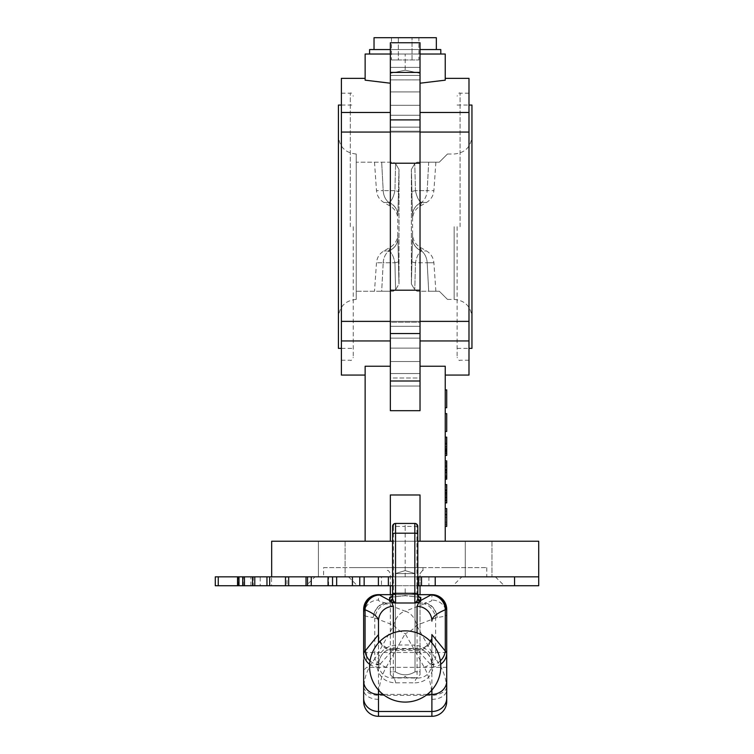 <?xml version="1.0" encoding="UTF-8"?>
<svg xmlns="http://www.w3.org/2000/svg" width="754" height="754" viewBox="0 0 754 754"><rect width="100%" height="100%" fill="white"/><g stroke="black" fill="none" stroke-linecap="round" stroke-linejoin="round"><path stroke-width="0.57" stroke-dasharray="3.77 2.83" d="M363.645 659.92L363.645 652.823M366.614 659.92L366.614 652.502L366.614 659.92M446.726 659.92L446.726 667.337L446.726 659.92M417.056 632.908L417.056 648.647A8.897 2.762 -88.1 0 1 416.764 648.685A8.897 2.762 -88.1 0 1 414.681 645.132A30.405 3.073 0 0 0 395.69 645.132A8.897 2.762 88.1 0 1 393.616 648.685A8.897 2.762 88.1 0 1 393.324 648.647A38.002 3.836 180 0 1 417.056 648.647C425.492 649.552 430.44 654.642 431.882 663.897A12365.92 821.379 -0 0 0 431.891 663.02L431.891 634.519C431.015 643.53 426.067 648.478 417.056 649.354L417.056 678.1A8.897 2.771 91.4 0 0 414.681 682.879C425.105 682.464 431.401 676.998 433.569 666.479L433.663 665.066A11.857 9.83 82.6 0 0 433.663 664.199C432.07 652.7 425.746 646.348 414.681 645.132M395.69 645.132C384.644 646.329 378.32 652.681 376.708 664.199A11.857 9.83 -82.6 0 0 376.708 665.066L376.812 666.479C378.97 676.988 385.266 682.455 395.69 682.879A30.386 2.224 180 0 1 414.681 682.879M381.449 576.838L428.922 576.838L381.449 576.838L381.449 585.745L428.922 585.745L381.449 585.745M461.863 576.838L495.387 576.838L461.863 576.838L452.956 585.745L504.294 585.745L452.956 585.745M314.993 576.838L348.518 576.838L314.993 576.838L306.086 585.745L357.424 585.745L306.086 585.745M250.893 585.745L237.736 585.745L250.893 585.745L250.893 576.838L237.736 576.838L250.893 576.838M253.24 585.745L242.731 585.745L253.24 585.745L253.24 576.838L242.731 576.838L253.24 576.838M260.196 585.745L252.571 585.745L260.196 585.745L260.196 576.838L252.571 576.838L260.196 576.838M271.563 585.745L266.963 585.745L271.563 585.745L271.563 576.838L266.963 576.838L271.563 576.838M431.392 594.642L420.053 594.652M392.58 594.652L417.801 594.652M417.801 594.642L392.58 594.642M420.327 594.642L381.449 594.642L420.025 594.642L381.449 594.642L390.355 594.652L390.355 671.795L395.35 671.795L390.355 671.795C390.355 675.801 390.355 675.801 390.355 671.795C390.355 675.801 390.355 675.801 390.355 671.795L390.355 573.577C388.734 570.75 387.744 569.76 387.386 570.608L387.386 567.639L422.994 567.639L387.386 567.639M420.025 585.745L420.025 573.577C423.72 569.016 423.72 569.016 420.025 573.577C423.72 569.016 423.72 569.016 420.025 573.577L420.025 671.795L420.025 594.652L428.922 594.652M378.989 594.642L390.054 594.642M381.449 594.652L390.355 594.652M363.645 609.477L363.645 614.746A14.835 14.694 180 0 1 378.48 600.052L378.48 594.699L431.891 594.699L431.891 600.052C431.816 601.117 429.441 602.069 424.766 602.917L425.718 603.228A5.938 3.336 102.8 0 1 426.198 603.077L384.172 603.077A5.938 3.336 -102.8 0 1 384.653 603.228L385.605 602.917C380.94 602.069 378.565 601.117 378.48 600.052M386.123 667.318L405.19 633.633L424.257 667.318C428.79 675.48 431.316 684.83 431.825 695.376L431.891 716.3L378.48 716.3L378.546 695.376C379.064 684.83 381.581 675.48 386.123 667.318A14.835 7.512 29.5 0 1 374.757 659.024C368.159 667.186 364.484 676.536 363.739 687.073L363.645 614.746C363.739 615.764 366.906 616.678 373.145 617.498C374.323 609.845 377.999 605.047 384.172 603.077M446.726 701.465L446.632 687.073C445.887 676.536 442.221 667.186 435.623 659.024L416.557 625.33A14.835 11.027 68.8 0 0 405.19 611.221A14.835 11.027 111.2 0 0 393.824 625.33L374.757 659.024L374.757 617.95A14.835 11.027 111.2 0 1 386.123 603.841A34.147 10.556 0 0 1 384.653 603.228C378.357 605.151 374.521 609.911 373.145 617.498A48.482 10.565 180 0 0 374.757 617.95L393.824 625.33A14.835 7.512 29.5 0 0 405.19 633.633A14.835 7.512 150.5 0 0 416.557 625.33L435.623 617.95A48.482 10.565 180 0 0 437.235 617.498C443.465 616.678 446.632 615.764 446.726 614.746A14.835 14.694 -0 0 0 431.891 600.052M424.257 667.318A14.835 7.512 150.5 0 0 435.623 659.024L435.623 617.95A14.835 11.027 68.8 0 0 424.257 603.841A34.147 10.556 -0 0 0 425.718 603.228C432.014 605.151 435.85 609.911 437.235 617.498L437.235 617.498C436.057 609.845 432.372 605.047 426.198 603.077M417.801 576.838L416.934 576.838L416.934 585.745L392.58 585.745M417.801 585.745L416.934 585.745L416.934 594.143A2.969 2.092 95.8 0 0 418.724 597.102L418.724 597.102A2.969 2.092 95.8 0 0 419.026 597.102L419.384 597.14M418.545 585.745L418.545 576.838M538.714 585.745L215.286 585.745L215.286 576.838L538.714 576.838M286.991 576.838L285.464 576.838L286.991 576.838L286.991 585.745L285.464 585.745L286.991 585.745M405.19 576.838L405.19 526.396L416.934 526.396L416.934 576.838L392.58 576.838M417.801 598.77L417.801 594.576L416.934 594.143L405.19 592.955L393.447 594.143L393.447 526.396L405.19 526.396L405.19 523.436L395.548 523.436A2.969 2.969 0 0 0 392.58 526.396L393.447 526.396A2.969 2.102 90 0 1 395.548 523.436A2.969 2.969 0 0 0 392.58 526.396M431.891 699.344A14.835 9.538 180 0 0 446.726 689.806L446.726 609.477M378.48 699.344A14.835 9.538 0 0 1 363.645 689.806L363.645 701.465M431.891 642.926L431.891 663.02A12365.92 1333.26 180 0 1 431.882 664.444C430.421 673.473 425.482 678.025 417.056 678.1A37.983 2.78 0 0 0 393.324 678.1C384.879 678.006 379.941 673.454 378.489 664.444A12365.92 1333.26 180 0 1 378.48 663.02L378.48 642.926M392.58 598.77L392.58 594.576L393.447 594.143A2.969 2.092 84.2 0 1 391.646 597.102A2.969 2.092 84.2 0 1 391.345 597.102L405.19 595.698L405.19 585.745M417.801 526.396L416.934 526.396A2.969 2.102 -90 0 0 414.832 523.436L405.19 523.436M431.891 690.033L431.891 667.073L430.911 664.905L417.056 649.354L393.324 649.354L379.469 664.905L378.48 667.073A14.835 14.241 180 0 1 369.649 664.274M395.69 682.879A8.897 2.771 -91.4 0 0 393.324 678.1L393.324 650.551A14.835 14.797 0 0 1 378.48 635.754L378.48 663.02A12365.92 821.379 -0 0 0 378.489 663.897C379.95 654.623 384.898 649.533 393.324 648.647L393.324 632.908M379.469 664.905A14.835 13.911 -137.2 0 1 370.035 660.824M446.632 687.073A14.835 8.294 177.6 0 1 431.825 695.376L378.546 695.376A14.835 8.294 2.4 0 1 363.739 687.073M431.891 667.073A14.835 14.241 -0 0 0 440.722 664.274M430.911 664.905A14.835 13.911 -42.8 0 0 440.345 660.824M377.132 594.765L378.48 594.652M433.248 594.765L431.891 594.652M376.708 664.199A8.897 0.584 1.8 0 0 378.489 663.897A5.353 3.195 93.7 0 0 378.489 664.217A5.353 3.195 93.7 0 0 378.489 664.444A5.353 3.195 93.7 0 1 378.489 664.217L378.48 663.02M431.891 663.02L431.891 664.217A5.353 3.195 -93.7 0 0 431.882 663.897L431.891 664.217A5.353 3.195 -93.7 0 1 431.882 664.444A5.353 3.195 -93.7 0 0 431.891 664.217A5.353 3.195 -93.7 0 0 431.882 663.897A8.897 0.584 -1.8 0 0 433.663 664.199M390.761 597.225L405.19 595.726L419.026 597.102M420.025 659.92L420.025 667.337L420.025 659.92M390.355 659.92L390.355 652.502L390.355 659.92M421.58 202.421L421.58 202.421C418.988 201.393 416.934 197.473 415.416 190.649C416.924 197.463 418.979 201.384 421.58 202.421A14.835 13.902 -1.6 0 0 412.495 215.295A14.835 13.902 178.4 0 1 421.58 202.421A14.835 11.367 90 0 0 427.169 190.649L433.889 190.649L427.169 190.649A14.835 11.367 -90 0 1 421.58 202.421M421.618 250.959L421.618 250.959C419.695 246.247 419.695 246.247 421.618 250.959C419.695 246.247 419.695 246.247 421.618 250.959A14.835 13.94 -178.4 0 1 412.504 238.028L412.589 234.305L412.504 238.028A14.835 13.94 1.6 0 0 421.618 250.959L426.5 250.959L421.618 250.959M411.382 283.985L411.382 169.433L411.382 283.985L414.747 289.753L417.169 291.251L414.747 289.753L411.382 283.985A1367.011 876.563 84.8 0 0 411.929 261.497L412.495 238.132L411.929 261.497A1367.011 876.563 84.8 0 1 411.382 283.985M398.989 283.985L398.989 169.433L398.989 283.985L395.633 289.753L393.202 291.251L356.227 291.251L356.227 299.404L356.227 154.014L356.227 162.176L393.202 162.176L395.633 163.665L393.202 162.176L356.227 162.176L356.227 291.251L393.202 291.251L395.633 289.753L398.989 283.985A1367.011 876.563 -84.8 0 1 398.451 261.497L397.782 234.305L398.451 261.497A1367.011 876.563 -84.8 0 0 398.989 283.985M381.675 291.251L393.202 291.251L381.675 291.251L383.202 262.769L376.491 262.769L383.202 262.769L381.675 291.251M388.762 250.959L388.762 250.959A14.835 13.94 -1.6 0 0 397.876 238.028A14.835 13.94 178.4 0 1 388.762 250.959C390.676 246.247 390.676 246.247 388.762 250.959C390.676 246.247 390.676 246.247 388.762 250.959L383.871 250.959L388.762 250.959M388.791 202.421L388.791 202.421C391.392 201.393 393.447 197.473 394.955 190.649C393.456 197.463 391.401 201.384 388.791 202.421A14.835 13.902 -178.4 0 1 397.876 215.295A14.835 13.902 1.6 0 0 388.791 202.421A14.835 11.367 -90 0 1 383.202 190.649L376.491 190.649L383.202 190.649L381.675 162.176L383.202 190.649A14.835 11.367 90 0 0 388.791 202.421M420.025 674.755L420.025 671.795L415.03 671.795L420.025 671.795L420.025 674.755L417.056 677.723L406.67 677.723L417.056 677.723M415.03 573.577L415.03 671.795C408.47 675.801 401.91 675.801 395.35 671.795C401.91 675.801 408.47 675.801 415.03 671.795L415.03 573.577L405.19 570.608L395.35 573.577L395.35 671.795L395.35 573.577L405.19 570.608L415.03 573.577L395.35 573.577L415.03 573.577M387.386 570.608C387.744 569.76 388.734 570.75 390.355 573.577L390.355 585.745M405.19 676.244L406.67 677.723L405.19 676.244L403.701 677.723L405.19 676.244M403.701 677.723L393.324 677.723L403.701 677.723M374.031 49.566L436.34 49.566L374.031 49.566M436.34 37.7L374.031 37.7M369.583 54.024L440.798 54.024L369.583 54.024M390.355 49.566L420.025 49.566M440.798 49.566L369.583 49.566M390.355 340.949L390.355 366.237L390.355 340.949L341.392 340.949L341.392 375.068M390.355 321.374L390.355 131.196L390.355 321.374L341.392 321.374L341.392 132.054L390.355 132.054M420.025 322.231L420.025 131.196L420.025 386.029L420.025 322.231L390.355 322.231L390.355 338.141L390.355 322.231L420.025 322.231M445.246 541.231L420.025 541.231L445.246 541.231L445.246 366.237L445.246 375.068L445.246 366.237L420.025 366.237L420.025 410.676L420.025 340.949L420.025 348.122L420.025 340.949L468.988 340.949L468.988 78.35M390.355 112.469L390.355 83.213L390.355 112.469L341.392 112.469L341.392 78.35M468.988 112.469L420.025 112.469L420.025 83.213L445.246 80.169L445.246 54.024L390.355 54.024M420.025 290.196L420.025 163.232L390.355 163.232L390.355 290.196L420.025 290.196L420.025 333.532L390.355 333.532L390.355 290.196M390.355 115.277L390.355 67.389L390.355 131.196L390.355 115.277L420.025 115.277L420.025 67.389L420.025 131.196L420.025 115.277L390.355 115.277M390.355 378.008L390.355 338.141L390.355 386.029L390.355 348.122L390.355 378.008L420.025 378.008L420.025 386.029L420.025 348.122L420.025 378.008L390.355 378.008M323.589 567.639L486.782 567.639L323.589 567.639L323.589 576.838L486.782 576.838L323.589 576.838M318.405 541.231L318.405 576.838L345.106 576.838L318.405 576.838L345.106 576.838L318.405 576.838L318.405 541.231L345.106 541.231L318.405 541.231M465.275 541.231L465.275 576.838L491.976 576.838L465.275 576.838L491.976 576.838L465.275 576.838L465.275 541.231L491.976 541.231L465.275 541.231M271.666 541.231L538.714 541.231M417.801 541.231L392.58 541.231M457.113 226.709L457.113 357.264L457.113 226.709M468.988 226.709L468.988 93.185L468.988 226.709M341.392 226.709L341.392 93.185L341.392 226.709M353.258 226.709L353.258 357.264L353.258 226.709M338.423 348.367L338.423 105.051M338.423 226.709L338.423 317.208L338.423 226.709M439.309 291.251L417.169 291.251L439.309 291.251L447.471 299.404L439.309 291.251M411.382 169.433L414.747 163.665L417.169 162.176L439.309 162.176L447.471 154.014L439.309 162.176L417.169 162.176L414.747 163.665L411.382 169.433A1367.011 876.563 95.2 0 1 411.929 191.931A14.835 1.923 -1.1 0 1 415.416 190.649A1376.389 882.566 -84.8 0 0 414.747 163.665A1376.389 882.566 -84.8 0 1 415.416 190.649L427.169 190.649L428.696 162.176L435.878 162.176L417.169 162.176L428.696 162.176L427.169 190.649L415.416 190.649A14.835 1.923 178.9 0 0 411.929 191.931A1367.011 876.563 95.2 0 0 411.382 169.433M471.947 348.367L471.947 105.051M398.989 169.433L395.633 163.665L398.989 169.433A1367.011 876.563 -95.2 0 0 398.451 191.931A14.835 1.923 -178.9 0 0 394.955 190.649L383.202 190.649L394.955 190.649A1376.389 882.566 84.8 0 1 395.633 163.665A1376.389 882.566 84.8 0 0 394.955 190.649A14.835 1.923 1.1 0 1 398.451 191.931A1367.011 876.563 -95.2 0 1 398.989 169.433M445.246 470.119L445.246 461.118L445.246 478.922L445.246 470.119L446.726 470.119L446.726 461.118L446.726 470.119M446.726 475.293L446.726 461.118L446.726 478.922L446.726 464.737L446.726 478.922L445.246 478.922L446.726 478.922L445.246 478.922L445.246 461.118L445.246 478.922L446.726 478.922L445.246 478.922L446.726 478.922L446.726 461.118L445.246 461.118L445.246 475.293L445.246 461.118L446.726 461.118L445.246 461.118L446.726 461.118L445.246 461.118L446.726 461.118L446.726 475.293L445.246 475.293M445.246 467.178L445.246 478.696L445.246 467.178L446.726 467.178L446.726 460.892L445.246 460.892L445.246 470.015L445.246 460.892M445.246 444.549L445.246 455.19L445.246 444.549L446.726 444.549L446.726 437.386L446.726 455.19L446.726 444.549L445.246 444.549M446.726 451.552L446.726 437.386L446.726 455.19L446.726 440.996L446.726 455.19L445.246 455.19L446.726 455.19L445.246 455.19L445.246 437.386L445.246 455.19L446.726 455.19L445.246 455.19L446.726 455.19L446.726 437.386L445.246 437.386L445.246 455.416L445.246 437.386L446.726 437.386L445.246 437.386L446.726 437.386L445.246 437.386L446.726 437.386L446.726 451.552L445.246 451.552M445.246 407.707L445.246 389.903L445.246 407.707L446.726 407.707L446.726 389.903L445.246 389.903M445.246 431.448L445.246 413.644L445.246 431.448L446.726 431.448L446.726 413.644L445.246 413.644M445.246 526.396L446.726 526.396L445.246 526.396L446.726 526.396L445.246 526.396L446.726 526.396L445.246 526.396L446.726 526.396L445.246 526.396L446.726 526.396L446.726 508.592L446.726 524.247L446.726 522.164L445.246 522.164L445.246 508.592L445.246 526.396L445.246 508.592L445.246 526.396L445.246 508.592L445.246 524.247L445.246 522.164L446.726 522.164L446.726 508.592L445.246 508.592L446.726 508.592L445.246 508.592L446.726 508.592L446.726 524.247L445.246 524.247L446.726 524.247L446.726 508.592L446.726 526.396L445.246 526.396L446.726 526.396L446.726 508.592L445.246 508.592M445.246 445.821L445.246 455.416L445.246 437.15L445.246 445.821L446.726 445.821L446.726 455.416L445.246 455.416L446.726 455.416L446.726 437.386L445.246 437.386L446.726 437.386L446.726 451.486L445.246 451.486M445.246 465.972L446.726 465.972L446.726 460.892L446.726 470.015L445.246 470.025L445.246 479.158L445.246 462.739L445.246 477.301L445.246 470.025L446.726 470.015L446.726 479.158M445.246 497.81L445.246 484.86L445.246 497.81L446.726 497.81L445.246 497.348L445.246 500.807L445.246 484.624L445.246 502.89L445.246 484.624L445.246 502.89L445.246 497.574L446.726 497.574L445.246 497.112M445.246 502.664L445.246 484.86L445.246 502.664L445.246 484.86L445.246 502.664L446.726 502.664L446.726 500.581L445.246 500.581L446.726 500.581L446.726 495.029L445.246 495.029L446.726 495.029L446.726 492.946L445.246 492.946L446.726 492.946L446.726 486.943L445.246 486.943L446.726 486.943L446.726 484.86L445.246 484.86L446.726 484.86L446.726 502.664L445.246 502.664L446.726 502.664L446.726 484.86L445.246 484.86L446.726 484.86L446.726 502.664L445.246 502.664L446.726 502.664L446.726 489.742L446.726 502.664L445.246 502.664L446.726 502.664L446.726 500.119L445.246 500.119M445.246 492.258L445.246 490.175L445.246 492.258L446.726 492.258L446.726 490.175L445.246 490.175L446.726 490.175L446.726 492.258L445.246 492.258M468.988 321.374L420.025 321.374M420.025 132.054L468.988 132.054M390.355 366.237L390.355 410.676L420.025 410.676L390.355 410.676L390.355 366.237L365.134 366.237L365.134 541.231L390.355 541.231L365.134 541.231M420.025 83.213L420.025 112.469M420.025 54.024L405.19 54.024L405.19 70.188L390.355 73.308L405.19 70.188L420.025 73.308L405.19 70.188L405.19 54.024L365.134 54.024L365.134 80.169L365.134 78.35L365.134 80.169L390.355 83.213L390.355 73.308L390.355 83.213M420.025 541.231L420.025 494.982L420.025 541.231L390.355 541.231L390.355 494.982L390.355 541.231L390.355 494.982L420.025 494.982L420.025 541.231L390.355 541.231M468.988 375.068L468.988 340.949M420.025 340.949L420.025 366.237M341.392 321.374L341.392 340.949M341.392 112.469L341.392 132.054M428.696 291.251L435.878 291.251L428.696 291.251L427.169 262.769L433.889 262.769L427.169 262.769L428.696 291.251M423.559 567.639L386.821 567.639L423.559 567.639M445.369 567.639C460.873 567.639 460.873 567.639 445.369 567.639M365.002 567.639L386.821 567.639L365.002 567.639C349.507 567.639 349.507 567.639 365.002 567.639M420.025 79.877L420.025 91.903L420.025 79.877L390.355 79.877L390.355 91.903L390.355 79.877L420.025 79.877M390.355 105.296L390.355 91.903L390.355 105.296L420.025 105.296L420.025 91.903L420.025 105.296L390.355 105.296M390.355 72.412L420.025 72.412L420.025 42.742L390.355 42.742L390.355 73.308L390.355 42.742L420.025 42.742L420.025 73.308L420.025 42.742L390.355 42.742L390.355 163.232M420.025 72.412L420.025 119.895L390.355 119.895M420.025 119.895L420.025 163.232M390.355 381.006L390.355 410.676L420.025 410.676L420.025 381.006L390.355 381.006L390.355 333.532M420.025 381.006L420.025 333.532M391.486 59.952L418.894 59.952L398.338 59.952L398.338 37.7L412.042 37.7L398.338 37.7L398.338 59.952L391.486 59.952L391.486 37.7M418.894 37.7L412.042 37.7L418.894 37.7L418.894 59.952M412.042 59.952L412.042 37.7L412.042 59.952M446.726 486.943L446.726 489.742L446.726 486.943L445.246 486.943M446.726 497.112L446.726 486.707L445.246 486.707L446.726 486.707L446.726 491.099L445.246 491.099M446.726 491.099L446.726 484.624L446.726 493.879L445.246 493.879L446.726 493.879L446.726 502.89L445.246 502.89M446.726 497.97L446.726 484.624L446.726 502.89L446.726 497.348L446.726 500.807L445.246 500.807L446.726 500.807L446.726 497.97L445.246 497.97M446.726 484.624L445.246 484.624M446.726 490.637L445.246 490.637L446.726 490.637M446.726 489.808L445.246 489.808M446.726 494.059L445.246 494.059M446.726 496.17L445.246 496.17M446.726 497.348L445.246 497.348M446.726 498.017L445.246 498.017M446.726 489.761L445.246 489.761M446.726 490.873L445.246 490.873M446.726 500.119L446.726 502.664M446.726 497.81L446.726 484.86L445.246 484.86M446.726 476.839L446.726 463.201L446.726 476.839L445.246 476.839L445.246 463.201L445.246 476.839L446.726 476.839M446.726 463.201L445.246 463.201L446.726 463.201M446.726 465.793L445.246 465.793M446.726 470.147L445.246 470.147M446.726 476.49L445.246 476.49M446.726 464.737L445.246 464.737M446.726 478.922L445.246 478.922M446.726 465.972L446.726 478.696L446.726 472.211L446.726 472.909L445.246 472.909M446.726 472.909L446.726 467.178M446.726 472.211L445.246 472.211M446.726 476.613L445.246 476.613L446.726 476.613M446.726 478.696L445.246 478.696L446.726 478.696M446.726 469.572L445.246 469.572M446.726 469.308L445.246 469.308M446.726 471.062L445.246 471.062M446.726 467.084L445.246 467.084M446.726 462.739L445.246 462.739L446.726 462.739L446.726 470.025L446.726 462.739M446.726 466.208L445.246 466.208M446.726 477.301L446.726 470.025L446.726 477.301L445.246 477.301M446.726 470.025L445.246 470.025M446.726 453.107L446.726 446.632L446.726 453.107L445.246 453.107L445.246 446.632L445.246 453.107L446.726 453.107L445.246 453.107M446.726 450.025L445.246 450.025M446.726 446.632L445.246 446.632L446.726 446.632L446.726 448.941L446.726 446.66L445.246 446.66M446.726 449.931L445.246 449.931M446.726 440.996L445.246 440.996M446.726 455.19L445.246 455.19M446.726 451.486L446.726 448.715L446.726 450.788L445.246 450.788M446.726 450.788L446.726 455.416M446.726 448.715L445.246 448.715M446.726 437.15L446.726 445.821M446.726 443.258L446.726 438.998L446.726 447.094L446.726 443.258L445.246 443.258L445.246 438.998L445.246 443.258M446.726 451.618L445.246 451.618M446.726 453.569L445.246 453.569M446.726 452.73L445.246 452.73M446.726 447.094L445.246 447.094M446.726 438.998L445.246 438.998M446.726 443.126L445.246 443.126M446.726 511.08L445.246 511.08L446.726 511.08M446.726 514.379L445.246 514.379L446.726 514.379M397.876 215.39A14.835 13.94 -178.4 0 0 388.762 202.468C390.676 207.171 390.676 207.171 388.762 202.468C390.676 207.171 390.676 207.171 388.762 202.468L383.871 202.468L388.762 202.468A14.835 13.94 1.6 0 1 397.876 215.39L398.451 191.931L397.876 215.39M388.791 251.007C391.392 252.034 393.447 255.955 394.955 262.769A14.835 1.923 -1.1 0 0 398.451 261.497A14.835 1.923 178.9 0 1 394.955 262.769C393.456 255.964 391.401 252.043 388.791 251.007A14.835 13.902 -1.6 0 0 397.876 238.132A14.835 13.902 178.4 0 1 388.791 251.007A14.835 11.367 -90 0 0 383.202 262.769L394.955 262.769L383.202 262.769A14.835 11.367 90 0 1 388.791 251.007M415.416 262.769A14.835 1.923 -178.9 0 1 411.929 261.497A14.835 1.923 1.1 0 0 415.416 262.769C416.924 255.964 418.979 252.043 421.58 251.007C418.988 252.034 416.934 255.955 415.416 262.769A1376.389 882.566 -95.2 0 1 414.747 289.753A1376.389 882.566 -95.2 0 0 415.416 262.769L427.169 262.769L415.416 262.769M421.58 251.007A14.835 13.902 -178.4 0 1 412.495 238.132A14.835 13.902 1.6 0 0 421.58 251.007A14.835 11.367 90 0 1 427.169 262.769A14.835 11.367 -90 0 0 421.58 251.007M421.618 202.468C419.695 207.171 419.695 207.171 421.618 202.468C419.695 207.171 419.695 207.171 421.618 202.468L426.5 202.468L421.618 202.468A14.835 13.94 -1.6 0 0 412.504 215.39A14.835 13.94 178.4 0 1 421.618 202.468M238.603 585.745L238.603 576.838M243.269 585.745L243.269 576.838M252.854 585.745L252.854 576.838M267.067 585.745L267.067 576.838M328.603 585.745L328.603 576.838M392.9 585.745L392.9 576.838M385.605 603.143L424.766 603.143M378.48 634.519C379.366 643.53 384.304 648.478 393.324 649.354L393.324 650.551L417.056 650.551A14.835 14.797 180 0 0 431.891 635.754M424.257 603.841L405.19 611.221L386.123 603.841M427.282 694.406L383.089 694.406M378.48 667.073L378.48 690.033M393.324 649.43A14.835 14.835 180 0 1 378.48 634.595M417.056 649.43A14.835 14.835 0 0 0 431.891 634.595M378.489 663.897A5.353 3.195 93.7 0 0 378.489 664.217L378.489 663.897C380.129 653.398 386.595 648.798 393.616 648.685L416.764 648.685C423.937 649.364 431.024 653.633 431.882 663.897M376.708 665.066A8.897 0.952 -1.8 0 0 378.489 664.444M431.882 664.444A8.897 0.952 1.8 0 0 433.663 665.066M435.878 291.251L433.889 262.769C433.38 257.604 430.92 253.674 426.5 250.959L420.016 247.208C415.237 244.23 412.758 239.932 412.589 234.305A2163.839 2163.839 0 0 0 412.589 219.112L411.929 191.931L412.589 219.112C412.758 213.495 415.237 209.188 420.016 206.219L426.5 202.468C430.92 199.753 433.38 195.814 433.889 190.649L435.878 162.176M420.025 348.122L390.355 348.122L420.025 348.122M420.025 131.196L390.355 131.196L420.025 131.196M420.025 75.419L390.355 75.419L420.025 75.419M420.025 338.141L390.355 338.141L420.025 338.141M460.081 226.709L460.081 93.185L460.081 226.709M350.299 226.709L350.299 93.185L350.299 226.709M454.144 226.709L454.144 299.404L454.144 226.709M420.025 361.524L390.355 361.524L420.025 361.524M420.025 373.55L390.355 373.55L420.025 373.55M420.025 333.579L390.355 333.579L420.025 333.579M420.025 326.284L390.355 326.284L420.025 326.284M420.025 127.143L390.355 127.143L420.025 127.143M420.025 119.839L390.355 119.839L420.025 119.839M420.025 91.903L390.355 91.903L420.025 91.903M446.726 489.742L445.246 489.742L446.726 489.742M446.726 494.982L445.246 494.982M446.726 493.125L445.246 493.125M446.726 514.954L445.246 514.954L446.726 514.954M446.726 517.385L445.246 517.385L446.726 517.385M446.726 514.728L445.246 514.728L446.726 514.728M446.726 522.164L445.246 522.164L446.726 522.164M395.633 289.753A1376.389 882.566 95.2 0 1 394.955 262.769A1376.389 882.566 95.2 0 0 395.633 289.753M446.726 652.502L366.614 652.502L363.645 649.533M446.726 667.337L366.614 667.337L363.645 670.306M428.922 576.838L428.922 585.745M495.387 576.838L504.294 585.745M348.518 576.838L357.424 585.745M419.61 597.225L405.19 595.726M390.355 667.337L420.025 667.337M390.355 652.502L420.025 652.502M374.502 162.176L376.491 190.649C376.991 195.814 379.451 199.753 383.871 202.468L390.365 206.219C395.143 209.188 397.612 213.495 397.782 219.112A2163.839 2163.839 0 0 0 397.782 234.305C397.612 239.932 395.143 244.23 390.365 247.208L383.871 250.959C379.451 253.674 376.991 257.604 376.491 262.769L374.502 291.251M422.994 567.639L422.994 570.608M393.324 677.723L390.355 674.755M420.025 321.336L390.355 321.336L420.025 321.336M420.025 132.082L390.355 132.082L420.025 132.082M420.025 67.389L390.355 67.389L420.025 67.389M420.025 386.029L390.355 386.029L420.025 386.029M486.782 567.639L486.782 576.838M345.106 541.231L345.106 576.838L345.106 541.231M491.976 541.231L491.976 576.838L491.976 541.231M468.988 93.185L460.081 93.185C459.431 92.393 458.441 93.383 457.113 96.154M468.988 360.233L460.081 360.233C459.431 361.025 458.441 360.044 457.113 357.264M341.392 360.233L350.299 360.233C351.015 360.987 352.005 359.997 353.258 357.264M341.392 93.185L350.299 93.185C351.015 92.431 352.005 93.421 353.258 96.154M341.392 348.367L353.258 348.367M341.392 105.051L353.258 105.051M356.227 154.014C345.417 152.958 339.479 147.021 338.423 136.21M356.227 299.404C345.417 300.46 339.479 306.397 338.423 317.208M447.471 299.404L454.144 299.404C464.964 300.46 470.892 306.397 471.947 317.208M447.471 154.014L454.144 154.014C464.964 152.958 470.892 147.03 471.947 136.21M457.113 348.367L468.988 348.367M457.113 105.051L468.988 105.051"/><path stroke-width="1.13" d="M433.248 594.765L437.574 595.83L442.381 599.034L445.605 603.822L446.726 609.477L446.726 701.465A14.835 14.835 0 0 1 431.891 716.3L378.48 716.3A14.835 14.835 0 0 1 363.645 701.465L363.645 659.92M392.58 585.745L237.538 585.745L237.538 576.838L215.286 576.838L215.286 585.745L218.255 585.745L218.255 576.838M392.58 576.838L237.538 576.838M285.464 585.745L285.474 576.838L285.464 585.745M378.48 642.926L378.48 621.117C378.442 617.272 373.975 613.483 365.077 609.75A47.691 3.318 180 0 1 364.267 609.477C365.162 600.57 369.988 595.622 378.753 594.642L392.58 594.652L378.847 594.68A32.959 3.327 0 0 0 379.469 594.991L389.611 600.448L389.611 597.526L391.345 597.102M431.392 594.67L417.801 594.67L431.627 594.642A5.938 0.952 90.9 0 0 431.533 594.68L431.392 594.642M420.025 585.745L420.025 594.642L417.801 594.642M392.58 594.642L381.449 594.642M420.053 594.652L428.922 594.642M390.355 585.745L390.327 594.652L392.58 594.652M417.801 541.231L538.714 541.231L538.714 585.745L417.801 585.745M538.714 576.838L417.801 576.838M378.395 585.745L378.395 576.838M352.42 585.745L352.42 576.838M328.037 585.745L328.037 576.838M306.011 585.745L306.011 576.838M237.538 585.745L218.255 585.745M435.218 585.745L435.218 576.838M418.545 585.745L418.545 576.838M369.649 664.274A14.835 14.241 180 0 1 363.645 652.823L363.645 609.477A14.835 14.835 0 0 1 378.48 594.642C369.469 595.528 364.531 600.467 363.645 609.477L364.776 603.822L367.99 599.034L372.806 595.83L377.132 594.765M389.611 597.526A2.969 2.95 0 0 0 392.58 594.576L392.58 526.396L392.58 598.77L393.597 601.324L395.548 603.002L389.837 601.711L389.611 600.448A2.969 2.95 0 0 0 392.58 597.488M417.056 632.908L417.056 606.357L418.724 602.389L414.832 603.002L416.774 601.324L417.801 598.77A2.969 2.95 180 0 0 420.534 601.711L418.724 602.389A2.969 2.62 -100.9 0 1 416.774 601.324M417.801 594.652L420.025 594.652M431.891 634.519L431.891 642.926M431.891 634.595L446.726 652.823A14.835 14.241 -0 0 1 440.722 664.274M445.605 603.803L442.381 598.987L437.574 595.773L431.891 594.642A14.835 14.835 0 0 1 446.726 609.477L445.605 603.803L446.726 609.477L446.104 609.477A47.691 3.318 180 0 1 445.303 609.75C436.396 613.483 431.929 617.272 431.891 621.117A14.835 14.76 180 0 0 417.056 606.357M392.58 526.396A2.969 2.969 0 0 1 395.548 523.436L414.832 523.436A2.969 2.969 0 0 1 417.801 526.396L417.801 598.77M392.58 594.331A2.969 1.018 0 0 1 395.548 593.313L395.548 603.002L414.832 603.002L414.832 533.191L395.548 533.191L395.548 593.313L414.832 593.313A2.969 1.018 0 0 1 417.801 594.331L417.801 526.396A2.969 2.969 0 0 0 414.832 523.436A2.969 2.969 0 0 1 417.801 526.396M363.645 652.823L378.48 634.595L378.48 621.117A14.835 14.76 0 0 1 393.324 606.357L393.324 632.908M378.48 634.595L378.48 635.754M370.035 660.824A14.835 13.911 -137.2 0 1 365.077 650.589L365.077 609.75A14.835 14.317 -68 0 1 379.469 594.991M378.48 716.3A14.835 14.835 0 0 1 363.645 701.465A14.835 14.835 0 0 0 378.48 716.3L378.48 711.493L431.891 711.493L431.891 694.406L427.282 694.406M431.891 716.3A14.835 14.835 0 0 0 446.726 701.465A14.835 14.835 0 0 1 431.891 716.3L431.891 711.493A14.835 13.336 0 0 0 446.726 698.157M440.345 660.824A14.835 13.911 -42.8 0 0 445.303 650.589L445.303 609.75A14.835 14.317 -112 0 0 430.911 594.991A32.959 3.327 -0 0 0 431.533 594.68C440.317 595.651 445.171 600.58 446.104 609.477C445.218 600.57 440.383 595.622 431.627 594.642M364.776 603.803L363.645 609.477L364.267 609.477C365.209 600.58 370.063 595.651 378.847 594.68A5.938 0.952 -90.9 0 0 378.753 594.642M417.801 597.488A2.969 2.95 180 0 0 420.77 600.448L420.534 601.711M418.724 597.102L419.61 597.225C419.422 597.818 418.809 596.942 417.801 594.576A2.969 2.95 180 0 0 420.77 597.526L420.77 600.448L430.911 594.991M392.58 598.77A2.969 2.95 0 0 1 389.837 601.711M393.597 601.324A2.969 2.62 -79.1 0 1 391.656 602.389L393.324 606.357M374.031 49.566L374.031 37.7L436.34 37.7L436.34 49.566M369.583 54.024L369.583 49.566L390.355 49.566M420.025 49.566L440.798 49.566L440.798 54.024M390.355 340.949L341.392 340.949L341.392 321.374L390.355 321.374M420.025 321.374L468.988 321.374L468.988 340.949L420.025 340.949M420.025 112.469L468.988 112.469L468.988 132.054L420.025 132.054M390.355 132.054L341.392 132.054L341.392 112.469L390.355 112.469M271.666 576.838L271.666 541.231L392.58 541.231M341.392 105.051L338.423 105.051L338.423 348.367L341.392 348.367M468.988 105.051L471.947 105.051L471.947 348.367L468.988 348.367M341.392 132.054L341.392 321.374M468.988 132.054L468.988 321.374M420.025 366.237L445.246 366.237L445.246 541.231M341.392 340.949L341.392 375.068L365.134 375.068M390.355 366.237L365.134 366.237L365.134 541.231M445.246 78.35L468.988 78.35L468.988 112.469M420.025 54.024L445.246 54.024L445.246 80.169L420.025 83.213M365.134 78.35L341.392 78.35L341.392 112.469M390.355 83.213L365.134 80.169L365.134 54.024L390.355 54.024M420.025 541.231L420.025 494.982L390.355 494.982L390.355 541.231M468.988 340.949L468.988 375.068L445.246 375.068M420.025 163.232L420.025 410.676L390.355 410.676L390.355 42.742L420.025 42.742L420.025 163.232L390.355 163.232M420.025 119.895L390.355 119.895M420.025 290.196L390.355 290.196M420.025 333.532L390.355 333.532M420.025 381.006L390.355 381.006M420.025 72.412L390.355 72.412M445.246 502.89L446.726 502.89L446.726 484.624L445.246 484.624M446.726 500.119L445.246 500.119M446.726 502.664L445.246 502.664M446.726 484.86L445.246 484.86M446.726 497.81L445.246 497.81M445.246 479.158L446.726 479.158L446.726 460.892L445.246 460.892M446.726 470.015L445.246 470.015M446.726 477.273L445.246 477.273M445.246 455.416L446.726 455.416L446.726 437.15L445.246 437.15M446.726 451.024L445.246 451.024M446.726 443.192L445.246 443.192M446.726 448.941L445.246 448.941M446.726 450.788L445.246 450.788M445.246 526.396L446.726 526.396L446.726 508.592L445.246 508.592M445.246 431.448L446.726 431.448L446.726 413.644L445.246 413.644M445.246 407.707L446.726 407.707L446.726 389.903L445.246 389.903M238.999 585.745L238.999 576.838M244.447 585.745L244.447 576.838M254.777 585.745L254.777 576.838M269.678 585.745L269.678 576.838M288.688 585.745L288.688 576.838M364.154 585.745L364.154 576.838M359.762 585.745L359.762 576.838M336.661 585.745L336.661 576.838M332.542 585.745L332.542 576.838M311.251 585.745L311.251 576.838M307.528 585.745L307.528 576.838M514.567 585.745L514.567 576.838M421.505 585.745L421.505 576.838M388.367 585.745L388.367 576.838M419.026 597.102L420.77 597.526M383.089 694.406L378.48 694.406L378.48 711.493A14.835 13.336 180 0 1 363.645 698.157M446.726 681.069A14.835 13.336 0 0 1 431.891 694.406L431.891 690.033M378.48 690.033L378.48 694.406A14.835 13.336 180 0 1 363.645 681.069M395.548 523.436L395.548 533.191A2.969 1.018 0 0 0 392.58 534.209M417.801 534.209A2.969 1.018 0 0 0 414.832 533.191L414.832 523.436M446.726 609.477A14.835 14.835 0 0 0 431.891 594.642L431.891 594.652M440.798 666.479A35.608 35.608 0 0 0 405.19 630.872A35.608 35.608 0 0 0 369.583 666.479A35.608 35.608 0 0 0 405.19 702.087A35.608 35.608 0 0 0 440.798 666.479M237.736 585.745L237.736 576.838M242.731 585.745L242.731 576.838M252.571 585.745L252.571 576.838M266.963 585.745L266.963 576.838M392.58 594.576C391.562 596.942 390.958 597.818 390.761 597.225L391.646 597.102"/></g></svg>
